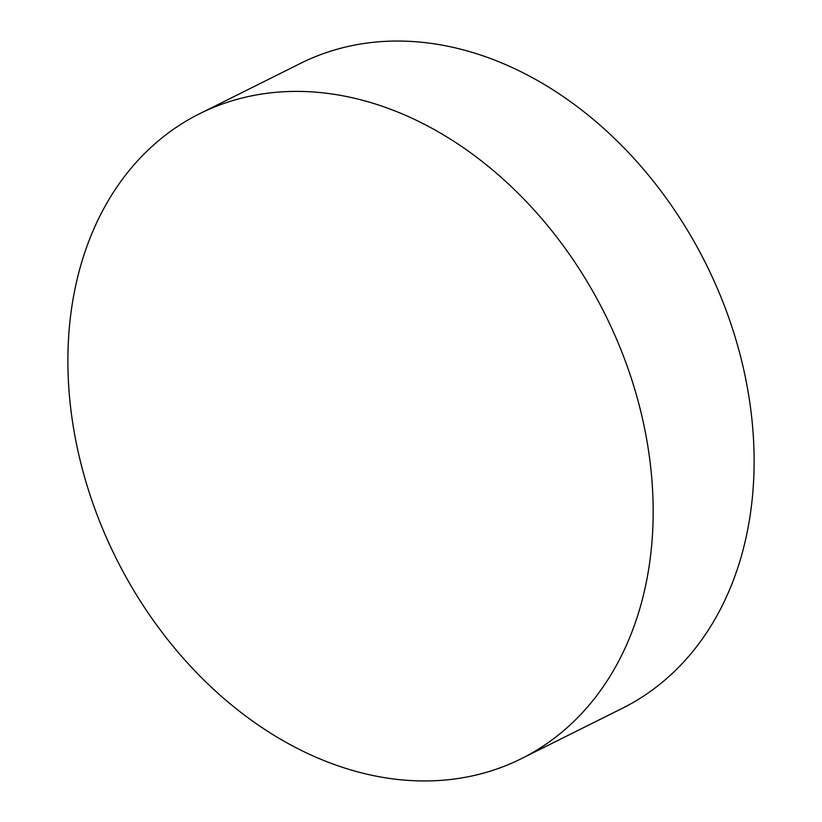 <?xml version="1.0" encoding="UTF-8"?>
<svg xmlns="http://www.w3.org/2000/svg" width="822" height="822" viewBox="0 0 822 822"><rect width="100%" height="100%" fill="white"/><g stroke="black" fill="none" stroke-linecap="round" stroke-linejoin="round"><path stroke-width="1.23" d="M199.674 113.693L300.616 63.335A360.375 273.212 63.5 0 1 438.804 44.563A360.375 273.212 63.5 0 1 738.362 348.209A360.375 273.212 63.5 0 1 622.326 708.307L521.384 758.665A360.375 273.212 63.5 0 1 383.196 777.437A360.375 273.212 63.5 0 1 83.639 473.791A360.375 273.212 63.5 0 1 199.674 113.693A360.375 273.212 63.5 0 1 337.863 94.91A360.375 273.212 63.5 0 1 637.42 398.557A360.375 273.212 63.5 0 1 521.384 758.665"/></g></svg>
